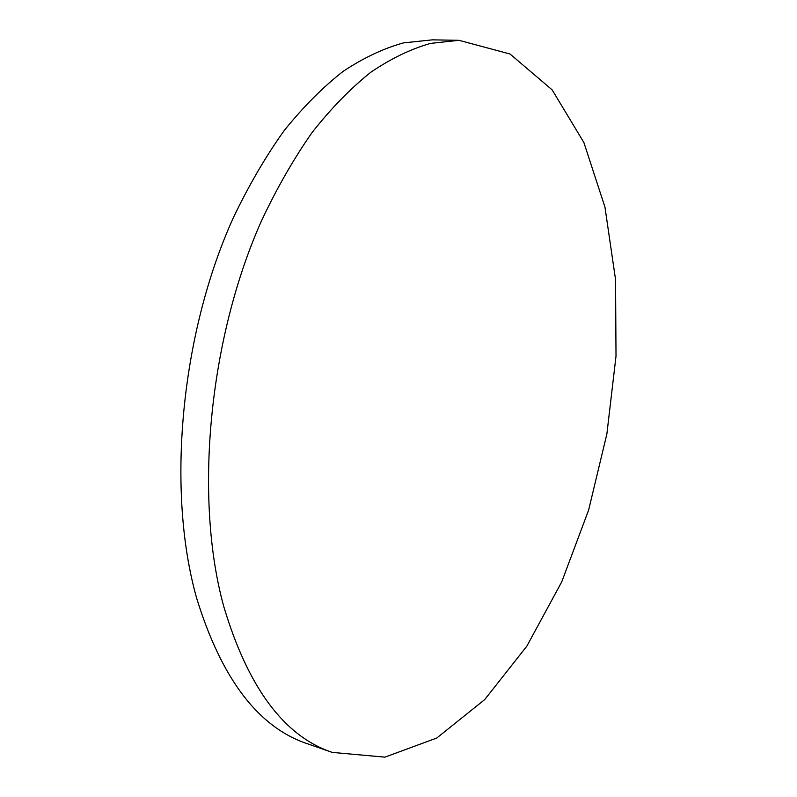 <?xml version="1.0" encoding="UTF-8"?>
<svg xmlns="http://www.w3.org/2000/svg" width="797" height="797" viewBox="0 0 797 797"><rect width="100%" height="100%" fill="white"/><g stroke="black" fill="none" stroke-linecap="round" stroke-linejoin="round"><path stroke-width="1.2" d="M223.698 606.308C247.977 687.582 284.15 736.279 332.239 752.398L384.901 757.15L436.746 738.042L484.735 699.567L526.827 646.178L561.726 581.87L588.614 510.12L606.876 433.957L616.011 356.159L615.543 279.548L604.963 207.15L583.882 142.514L552.122 89.842L510.05 54.017L458.982 40.308L430.559 43.387C410.943 48.936 391.068 58.53 370.934 72.158C350.849 88.148 331.323 108.153 312.344 132.172C293.934 158.374 277.007 187.883 261.546 220.719C208.595 339.163 194.03 498.215 223.698 606.308M458.982 40.308L432.343 39.85L403.531 42.879C383.686 48.358 363.601 57.812 343.278 71.262C323.034 87.042 303.368 106.768 284.28 130.449C265.79 156.282 248.803 185.382 233.332 217.75C180.371 334.501 166.314 491.331 196.7 598.328C221.536 678.815 258.328 727.253 307.074 743.631L332.239 752.398"/></g></svg>
